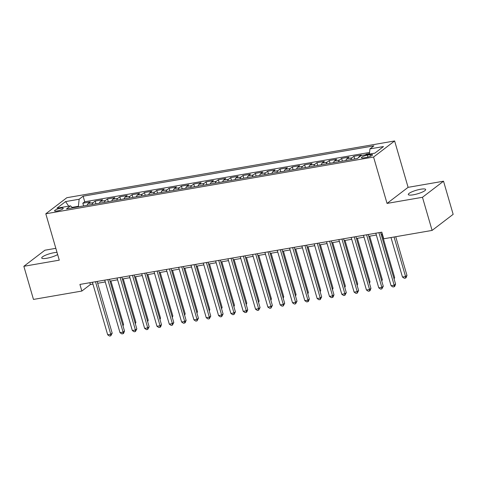 <?xml version="1.0" encoding="UTF-8"?>
<svg xmlns="http://www.w3.org/2000/svg" width="477" height="477" viewBox="0 0 477 477"><rect width="100%" height="100%" fill="white"/><g stroke="black" fill="none" stroke-linecap="round" stroke-linejoin="round"><path stroke-width="0.72" d="M57.013 252.387A9.027 1.878 -16.2 0 0 54.038 252.703A9.027 1.878 -16.2 0 0 41.726 258.003A9.027 1.878 -16.2 0 0 46.752 258.266A9.027 1.878 -16.2 0 0 57.645 254.551M413.338 194.801A9.027 1.878 -16.2 0 0 425.651 189.5A9.027 1.878 -16.2 0 0 420.619 189.238A9.027 1.878 -16.2 0 0 408.306 194.538A9.027 1.878 -16.2 0 0 413.338 194.801M57.079 210.989A4.514 0.942 -16.2 0 0 63.238 208.342A4.514 0.942 -16.2 0 0 60.722 208.21A4.514 0.942 -16.2 0 0 54.569 210.858A4.514 0.942 -16.2 0 0 57.079 210.989M55.839 248.326L44.904 250.216L23.85 266.297L33.473 299.425L81.841 291.053L90.374 284.536L92.943 284.089M394.622 140.959L66.858 197.705L45.804 213.785L373.569 157.04L394.622 140.959L408.097 187.342L387.044 203.417L422.467 197.287L443.527 181.206L408.097 187.342M443.527 181.206L453.15 214.334L432.096 230.415L422.467 197.287M369.448 153.6L366.241 154.154L366.372 154.62M358.489 157.637A5.641 2.612 -99.8 0 1 359.235 156.593L361.31 155.007L353.916 156.289L354.703 158.996M345.926 160.516A5.641 2.612 80.2 0 1 346.91 158.728L348.991 157.142L341.598 158.424L342.379 161.131M333.602 162.645A5.641 2.612 80.2 0 1 334.592 160.862L336.667 159.276L329.273 160.552L330.06 163.259M321.277 164.78A5.641 2.612 80.2 0 1 322.267 162.997L324.342 161.411L316.949 162.687L317.736 165.394M308.959 166.914A5.641 2.612 80.2 0 1 309.943 165.125L312.024 163.539L304.63 164.821L305.417 167.528M296.634 169.049A5.641 2.612 80.2 0 1 297.624 167.26L299.699 165.674L292.306 166.956L293.093 169.663M284.316 171.183A5.641 2.612 80.2 0 1 285.3 169.395L287.381 167.809L279.987 169.091L280.768 171.792M271.991 173.312A5.641 2.612 80.2 0 1 272.981 171.529L275.056 169.943L267.663 171.219L268.45 173.926M259.667 175.447A5.641 2.612 80.2 0 1 260.657 173.664L262.732 172.072L255.338 173.354L256.125 176.061M247.348 177.581A5.641 2.612 80.2 0 1 248.332 175.792L250.413 174.206L243.02 175.488L243.807 178.195M235.024 179.716A5.641 2.612 80.2 0 1 236.014 177.927L238.089 176.341L230.695 177.623L231.482 180.324M222.705 181.844A5.641 2.612 80.2 0 1 223.689 180.062L225.77 178.476L218.377 179.751L219.158 182.458M210.381 183.979A5.641 2.612 80.2 0 1 211.371 182.196L213.446 180.61L206.052 181.886L206.839 184.593M198.056 186.113A5.641 2.612 80.2 0 1 199.046 184.325L201.121 182.739L193.728 184.021L194.515 186.728M185.738 188.248A5.641 2.612 80.2 0 1 186.722 186.459L188.803 184.873L181.409 186.155L182.196 188.862M173.413 190.377A5.641 2.612 80.2 0 1 174.403 188.594L176.478 187.008L169.085 188.29L169.872 190.991M161.095 192.511A5.641 2.612 80.2 0 1 162.079 190.728L164.16 189.142L156.766 190.418L157.547 193.125M148.77 194.646A5.641 2.612 80.2 0 1 149.76 192.857L151.835 191.271L144.442 192.553L145.229 195.26M136.446 196.78A5.641 2.612 80.2 0 1 137.436 194.992L139.511 193.406L132.117 194.688L132.904 197.395M124.127 198.915A5.641 2.612 80.2 0 1 125.111 197.126L127.192 195.54L119.799 196.822L120.586 199.523M111.803 201.044A5.641 2.612 80.2 0 1 112.793 199.261L114.868 197.675L107.474 198.951L108.261 201.658M99.484 203.178A5.641 2.612 80.2 0 1 100.468 201.395L102.549 199.809L95.156 201.085L95.937 203.792M432.096 230.415L383.729 238.786L381.803 232.162L79.915 284.429L81.841 291.053M370.074 154.685L367.362 155.156A4.376 0.912 -16.2 0 0 361.399 157.726A4.376 0.912 -16.2 0 0 363.838 157.851L366.545 157.38A4.376 0.912 -16.2 0 0 372.507 154.816A4.376 0.912 -16.2 0 0 370.074 154.685L370.522 156.223M72.611 207.829L70.489 205.843L66.506 208.89L357.303 158.543L361.286 155.502L374.844 153.153L383.49 146.552L369.937 148.896L373.92 145.855L83.123 196.196L79.14 199.243L78.401 206.279L72.116 207.37M70.489 205.843L56.936 208.193L65.582 201.586L79.14 199.243M365.412 154.786L366.241 154.154M369.568 152.455L84.739 201.765L82.831 203.22L83.618 205.927M87.16 205.313A5.641 2.612 80.2 0 1 88.15 203.524L90.225 201.938L82.831 203.22M92.091 204.46A5.641 2.612 -99.8 0 1 93.075 202.671L95.156 201.085M104.409 202.326A5.641 2.612 -99.8 0 1 105.399 200.537L107.474 198.951M116.734 200.191A5.641 2.612 -99.8 0 1 117.718 198.408L119.799 196.822M129.052 198.056A5.641 2.612 -99.8 0 1 130.042 196.274L132.117 194.688M141.377 195.928A5.641 2.612 -99.8 0 1 142.367 194.139L144.442 192.553M153.701 193.793A5.641 2.612 -99.8 0 1 154.685 192.004L156.766 190.418M166.02 191.659A5.641 2.612 -99.8 0 1 167.01 189.876L169.085 188.29M178.344 189.524A5.641 2.612 -99.8 0 1 179.328 187.741L181.409 186.155M190.663 187.395A5.641 2.612 -99.8 0 1 191.653 185.607L193.728 184.021M202.987 185.261A5.641 2.612 -99.8 0 1 203.977 183.472L206.052 181.886M215.312 183.126A5.641 2.612 -99.8 0 1 216.296 181.343L218.377 179.751M227.63 180.992A5.641 2.612 -99.8 0 1 228.62 179.209L230.695 177.623M239.955 178.863A5.641 2.612 -99.8 0 1 240.939 177.074L243.02 175.488M252.273 176.728A5.641 2.612 -99.8 0 1 253.263 174.94L255.338 173.354M264.598 174.594A5.641 2.612 -99.8 0 1 265.588 172.805L267.663 171.219M276.922 172.459A5.641 2.612 -99.8 0 1 277.906 170.677L279.987 169.091M289.241 170.325A5.641 2.612 -99.8 0 1 290.231 168.542L292.306 166.956M301.565 168.196A5.641 2.612 -99.8 0 1 302.549 166.407L304.63 164.821M313.884 166.062A5.641 2.612 -99.8 0 1 314.874 164.273L316.949 162.687M326.208 163.927A5.641 2.612 -99.8 0 1 327.198 162.144L329.273 160.552M338.533 161.792A5.641 2.612 -99.8 0 1 339.517 160.01L341.598 158.424M350.851 159.664A5.641 2.612 -99.8 0 1 351.841 157.875L353.916 156.289M23.85 266.297L59.273 260.162L45.804 213.785M387.044 203.417L373.569 157.04M97.684 283.266L105.268 281.955M110.002 281.138L117.592 279.82M122.327 279.003L129.911 277.692M134.645 276.869L142.235 275.557M146.97 274.734L154.554 273.422M159.294 272.605L166.878 271.288M171.613 270.471L179.203 269.153M183.937 268.336L191.521 267.025M196.256 266.202L203.846 264.89M208.58 264.067L216.164 262.755M220.905 261.939L228.489 260.621M233.223 259.804L240.813 258.492M245.548 257.669L253.132 256.358M257.866 255.535L265.456 254.223M270.191 253.406L277.775 252.089M282.515 251.272L290.099 249.954M294.834 249.137L302.424 247.825M307.158 247.003L314.742 245.691M319.477 244.868L327.067 243.556M331.801 242.739L339.385 241.422M344.126 240.605L351.71 239.293M356.444 238.47L364.029 237.158M368.769 236.336L376.353 235.024M381.087 234.207L382.333 233.986M78.55 206.803L78.401 206.279M89.843 282.706L90.374 284.536M369.395 154.101L369.937 148.896M84.739 201.765L83.123 196.196M65.582 201.586L68.682 206.159M378.905 232.663L394.169 285.204L391.086 285.741L375.822 233.199M380.557 232.377L395.588 284.119L394.169 285.204L394.169 286.76L392.941 286.975L391.086 285.741M395.588 284.119L394.741 286.331L394.169 286.76M390.991 237.534L402.469 277.048L405.551 276.517L406.97 275.426L395.725 236.711M406.97 275.426L406.124 277.638L405.551 278.073L405.551 276.517L394.068 236.997M405.551 278.073L404.323 278.282L402.469 277.048M366.58 234.797L381.844 287.339L378.768 287.875L363.504 235.334M368.238 234.511L383.269 286.254L381.844 287.339L381.85 288.895L380.616 289.11L378.768 287.875M383.269 286.254L381.85 288.895M354.262 236.932L369.526 289.473L366.443 290.004L351.179 237.463M355.914 236.646L370.945 288.388L369.526 289.473L369.526 291.03L368.298 291.244L366.443 290.004M370.945 288.388L370.098 290.594L369.526 291.03M341.937 239.066L357.201 291.608L354.119 292.139L338.855 239.597M343.595 238.78L358.626 290.517L357.201 291.608L357.207 293.164L355.973 293.379L354.119 292.139M358.626 290.517L357.207 293.164M329.613 241.195L344.877 293.737L341.8 294.273L326.536 241.732M331.271 240.909L346.302 292.651L344.877 293.737L344.883 295.299L343.649 295.507L341.8 294.273M346.302 292.651L344.883 295.299M393.859 278.163L394.652 277.56L382.005 234.046M394.652 277.56L394.103 278.991M381.54 280.297L382.327 279.695L369.687 236.181M382.327 279.695L381.779 281.12M369.216 282.432L370.009 281.829L357.362 238.309M370.009 281.829L369.454 283.255M356.897 284.566L357.684 283.958L345.044 240.444M357.684 283.958L357.136 285.389M317.294 243.33L332.558 295.871L329.476 296.408L314.212 243.866M318.946 243.043L333.978 294.786L332.558 295.871L332.558 297.427L331.33 297.642L329.476 296.408M333.978 294.786L333.131 296.992L332.558 297.427M344.573 286.695L345.36 286.093L332.719 242.578M345.36 286.093L344.811 287.524M304.97 245.464L320.234 298.006L317.157 298.536L301.893 245.995M306.628 245.178L321.659 296.921L320.234 298.006L320.24 299.562L319.006 299.777L317.157 298.536M321.659 296.921L320.24 299.562M332.248 288.829L333.041 288.227L320.395 244.713M333.041 288.227L332.493 289.658M292.651 247.599L307.915 300.14L304.833 300.671L289.569 248.129M294.303 247.313L309.334 299.055L307.915 300.14L307.915 301.697L306.687 301.911L304.833 300.671M309.334 299.055L308.488 301.261L307.915 301.697M319.93 290.964L320.717 290.362L308.076 246.847M320.717 290.362L320.168 291.787M280.327 249.733L295.591 302.275L292.508 302.806L277.244 250.264M281.985 249.441L297.016 301.184L295.591 302.275L295.597 303.831L294.363 304.04L292.508 302.806M297.016 301.184L295.597 303.831M307.605 293.099L308.398 292.496L295.752 248.976M308.398 292.496L307.844 293.921M268.002 251.862L283.272 304.404L280.19 304.94L264.926 252.399M269.66 251.576L284.691 303.318L283.272 304.404L283.272 305.96L282.038 306.174L280.19 304.94M284.691 303.318L283.272 305.96M295.287 295.227L296.074 294.625L283.433 251.111M296.074 294.625L295.525 296.056M255.684 253.997L270.948 306.538L267.865 307.075L252.601 254.533M257.336 253.71L272.373 305.453L270.948 306.538L270.948 308.094L269.72 308.309L267.865 307.075M272.373 305.453L270.948 308.094M282.962 297.362L283.749 296.76L271.109 253.245M283.749 296.76L283.201 298.191M243.359 256.131L258.623 308.673L255.547 309.203L240.283 256.662M245.017 255.845L260.048 307.587L258.623 308.673L258.629 310.229L257.395 310.444L255.547 309.203M260.048 307.587L258.629 310.229M270.638 299.496L271.431 298.894L258.784 255.38M271.431 298.894L270.882 300.319M231.041 258.266L246.305 310.807L243.222 311.338L227.958 258.796M232.693 257.979L247.724 309.716L246.305 310.807L246.305 312.363L245.077 312.578L243.222 311.338M247.724 309.716L246.877 311.928L246.305 312.363M258.319 301.631L259.106 301.029L246.466 257.508M259.106 301.029L258.558 302.454M218.716 260.394L233.98 312.936L230.898 313.472L215.634 260.931M220.374 260.108L235.405 311.851L233.98 312.936L233.986 314.498L232.752 314.707L230.898 313.472M235.405 311.851L233.986 314.498M245.995 303.766L246.788 303.157L234.141 259.643M246.788 303.157L246.233 304.588M206.392 262.529L221.662 315.07L218.579 315.607L203.315 263.065M208.05 262.243L223.081 313.985L221.662 315.07L221.662 316.627L220.428 316.841L218.579 315.607M223.081 313.985L221.662 316.627M233.676 305.894L234.463 305.292L221.823 261.778M234.463 305.292L233.915 306.723M194.073 264.663L209.337 317.205L206.255 317.736L190.991 265.194M195.725 264.377L210.762 316.12L209.337 317.205L209.337 318.761L208.109 318.976L206.255 317.736M210.762 316.12L209.337 318.761M221.352 308.029L222.139 307.426L209.498 263.912M222.139 307.426L221.59 308.857M181.749 266.798L197.013 319.34L193.936 319.87L178.672 267.329M183.406 266.512L198.438 318.254L197.013 319.34L197.019 320.896L195.785 321.11L193.936 319.87M198.438 318.254L197.019 320.896M209.027 310.163L209.82 309.561L197.174 266.047M209.82 309.561L209.272 310.986M169.43 268.933L184.694 321.474L181.612 322.005L166.348 269.463M171.082 268.64L186.113 320.383L184.694 321.474L184.694 323.03L183.466 323.239L181.612 322.005M186.113 320.383L185.267 322.595L184.694 323.03M196.709 312.298L197.496 311.696L184.855 268.175M197.496 311.696L196.947 313.121M157.106 271.061L172.37 323.603L169.287 324.139L154.023 271.598M158.763 270.775L173.795 322.518L172.37 323.603L172.376 325.159L171.142 325.374L169.287 324.139M173.795 322.518L172.376 325.159M184.384 314.426L185.177 313.824L172.531 270.31M185.177 313.824L184.623 315.255M144.781 273.196L160.051 325.737L156.969 326.274L141.705 273.732M146.439 272.91L161.47 324.652L160.051 325.737L160.051 327.294L158.817 327.508L156.969 326.274M161.47 324.652L160.624 326.858L160.051 327.294M172.066 316.561L172.853 315.959L160.212 272.445M172.853 315.959L172.304 317.39M132.463 275.33L147.727 327.872L144.644 328.403L129.38 275.861M134.115 275.044L149.152 326.787L147.727 327.872L147.727 329.428L146.499 329.643L144.644 328.403M149.152 326.787L147.727 329.428M159.741 318.696L160.528 318.093L147.888 274.579M160.528 318.093L159.98 319.518M120.138 277.465L135.402 330.006L132.326 330.537L117.062 277.996M121.796 277.179L136.827 328.915L135.402 330.006L135.408 331.563L134.174 331.771L132.326 330.537M136.827 328.915L135.408 331.563M147.417 320.83L148.21 320.228L135.563 276.708M148.21 320.228L147.661 321.653M107.82 279.594L123.084 332.135L120.001 332.672L104.737 280.13M109.471 279.307L124.503 331.05L123.084 332.135L123.084 333.691L121.856 333.906L120.001 332.672M124.503 331.05L123.656 333.262L123.084 333.691M135.098 322.965L135.885 322.357L123.245 278.842M135.885 322.357L135.337 323.788M95.495 281.728L110.759 334.27L107.683 334.806L92.413 282.265M97.153 281.442L112.184 333.184L110.759 334.27L110.765 335.826L109.531 336.041L107.683 334.806M112.184 333.184L110.765 335.826M122.774 325.093L123.567 324.491L110.92 280.977M123.567 324.491L123.012 325.922M359.235 156.593L360.04 156.456M88.15 203.524L93.075 202.671M100.468 201.395L105.399 200.537M112.793 199.261L117.718 198.408M125.111 197.126L130.042 196.274M137.436 194.992L142.367 194.139M149.76 192.857L154.685 192.004M162.079 190.728L167.01 189.876M174.403 188.594L179.328 187.741M186.722 186.459L191.653 185.607M199.046 184.325L203.977 183.472M211.371 182.196L216.296 181.343M223.689 180.062L228.62 179.209M236.014 177.927L240.939 177.074M248.332 175.792L253.263 174.94M260.657 173.664L265.588 172.805M272.981 171.529L277.906 170.677M285.3 169.395L290.231 168.542M297.624 167.26L302.549 166.407M309.943 165.125L314.874 164.273M322.267 162.997L327.198 162.144M334.592 160.862L339.517 160.01M346.91 158.728L351.841 157.875M367.922 157.082L367.362 155.156"/></g></svg>
